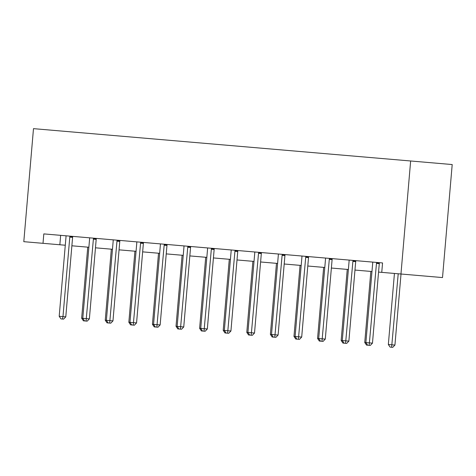 <?xml version="1.0" encoding="UTF-8"?>
<svg xmlns="http://www.w3.org/2000/svg" width="476" height="476" viewBox="0 0 476 476"><rect width="100%" height="100%" fill="white"/><g stroke="black" fill="none" stroke-linecap="round" stroke-linejoin="round"><path stroke-width="0.71" d="M382.014 262.895L382.555 262.942L381.752 272.361L442.513 277.573L452.2 164.547L33.487 128.651L23.8 241.677L65.289 245.229M382.555 262.942L43.816 233.9L43.007 243.319M59.851 244.765L60.66 235.346L63.451 235.584M75.327 236.608L87.043 237.607M98.919 238.625L110.628 239.63M122.51 240.648L134.22 241.653M146.102 242.671L157.812 243.676M169.694 244.694L181.404 245.699M193.286 246.717L204.995 247.722M216.877 248.74L228.587 249.745M240.469 250.763L252.179 251.768M264.061 252.786L275.771 253.791M287.653 254.809L299.362 255.808M311.239 256.832L322.954 257.831M334.83 258.855L346.54 259.854M358.422 260.872L370.132 261.877M400.959 274.009L410.645 160.989M71.876 245.794L88.881 247.252M95.468 247.817L112.473 249.275M119.059 249.84L136.059 251.298M142.651 251.863L159.65 253.321M166.243 253.886L183.242 255.344M189.835 255.91L206.834 257.367M213.421 257.933L230.426 259.39M237.012 259.955L254.017 261.413M260.604 261.978L277.609 263.436M284.196 264.001L301.201 265.459M307.788 266.019L324.793 267.476M331.379 268.042L348.384 269.499M354.971 270.065L371.97 271.522M378.563 272.088L381.752 272.361M370.846 271.427L364.753 342.482L365.883 342.577L372.696 263.085A1.892 1.517 -85.1 0 0 372.648 262.371L372.583 262.086M372.47 343.142L370.28 345.421L369.162 345.326L367.65 345.195L365.883 342.577L372.47 343.142L379.283 263.65A1.892 1.517 -85.1 0 1 379.455 262.954L379.568 262.687M376.76 262.449L376.647 262.716A1.892 1.517 -85.1 0 0 376.474 263.406L369.162 345.326M394.437 273.45L388.345 344.499L392.123 344.826L394.931 345.064L401.024 274.015M394.931 345.064L392.748 347.349L391.623 347.248L398.216 273.771M391.623 347.248L390.112 347.123L388.345 344.499M347.254 269.404L341.161 340.459L342.292 340.554L349.104 261.062A1.892 1.517 -85.1 0 0 349.057 260.348L348.991 260.069M348.878 341.119L346.695 343.398L345.57 343.303L344.059 343.172L342.292 340.554L348.878 341.119L355.691 261.627A1.892 1.517 -85.1 0 1 355.864 260.931L355.977 260.664M353.168 260.426L353.055 260.693A1.892 1.517 -85.1 0 0 352.889 261.389L345.57 343.303M323.662 267.381L317.569 338.436L318.7 338.531L325.513 259.039A1.892 1.517 -85.1 0 0 325.465 258.325L325.4 258.046M325.286 339.096L323.103 341.375L321.978 341.28L320.467 341.149L318.7 338.531L325.286 339.096L332.099 259.604A1.892 1.517 -85.1 0 1 332.272 258.908L332.385 258.641M329.576 258.403L329.463 258.67A1.892 1.517 -85.1 0 0 329.297 259.366L321.978 341.28M367.65 345.195L366.52 345.1L364.753 342.482M344.059 343.172L342.928 343.077L341.161 340.459M300.07 265.358L293.978 336.413L295.108 336.508L301.921 257.016A1.892 1.517 -85.1 0 0 301.873 256.302L301.808 256.023M301.695 337.073L299.511 339.352L298.387 339.257L296.875 339.126L295.108 336.508L301.695 337.073L308.513 257.581A1.892 1.517 -85.1 0 1 308.68 256.891L308.793 256.618M305.985 256.38L305.872 256.647A1.892 1.517 -85.1 0 0 305.705 257.343L298.387 339.257M276.479 263.335L270.386 334.39L271.516 334.485L278.329 254.993A1.892 1.517 -85.1 0 0 278.281 254.285L278.216 254M278.103 335.05L275.919 337.329L274.795 337.234L273.284 337.103L271.516 334.485L278.103 335.05L284.922 255.558A1.892 1.517 -85.1 0 1 285.088 254.868L285.201 254.595M282.393 254.357L282.28 254.624A1.892 1.517 -85.1 0 0 282.113 255.32L274.795 337.234M252.887 261.312L246.794 332.367L247.925 332.462L254.743 252.97A1.892 1.517 -85.1 0 0 254.69 252.262L254.624 251.977M254.511 333.027L252.328 335.306L251.203 335.211L249.692 335.08L247.925 332.462L254.511 333.027L261.33 253.535A1.892 1.517 -85.1 0 1 261.497 252.845L261.61 252.577M258.801 252.334L258.688 252.601A1.892 1.517 -85.1 0 0 258.522 253.297L251.203 335.211M320.467 341.149L319.337 341.054L317.569 338.436M296.875 339.126L295.745 339.031L293.978 336.413M273.284 337.103L272.153 337.008L270.386 334.39M249.692 335.08L248.561 334.985L246.794 332.367M229.295 259.295L223.202 330.344L224.333 330.439L231.152 250.947A1.892 1.517 -85.1 0 0 231.098 250.239L231.033 249.954M238.018 250.554L237.905 250.822A1.892 1.517 -85.1 0 0 237.738 251.512L230.925 331.004L228.736 333.283L227.611 333.188L224.97 332.962L223.202 330.344M205.703 257.272L199.617 328.321L200.741 328.416L207.56 248.93A1.892 1.517 -85.1 0 0 207.506 248.216L207.441 247.931M214.426 248.531L214.319 248.799A1.892 1.517 -85.1 0 0 214.146 249.489L207.334 328.981L205.144 331.26L202.508 331.04L201.378 330.939L199.617 328.321M182.112 255.249L176.025 326.298L177.149 326.399L183.968 246.907A1.892 1.517 -85.1 0 0 183.92 246.193L183.855 245.908M190.84 246.508L190.727 246.776A1.892 1.517 -85.1 0 0 190.555 247.472L183.742 326.958L181.552 329.243L177.792 328.916L176.025 326.298M158.526 253.226L152.433 324.275L153.564 324.376L160.376 244.884A1.892 1.517 -85.1 0 0 160.329 244.17L160.263 243.885M167.249 244.485L167.135 244.753A1.892 1.517 -85.1 0 0 166.963 245.449L160.15 324.941L157.961 327.22L155.325 326.994L154.2 326.893L152.433 324.275M134.934 251.203L128.841 322.252L129.972 322.353L136.785 242.861A1.892 1.517 -85.1 0 0 136.737 242.147L136.671 241.862M143.657 242.462L143.544 242.73A1.892 1.517 -85.1 0 0 143.371 243.426L136.558 322.918L134.369 325.197L133.25 325.102L130.608 324.87L128.841 322.252M226.1 333.057L224.333 330.439L230.925 331.004M235.209 250.311L235.102 250.578A1.892 1.517 -85.1 0 0 234.93 251.274L227.611 333.188M202.508 331.04L200.741 328.416L207.334 328.981M211.624 248.288L211.511 248.555A1.892 1.517 -85.1 0 0 211.338 249.251L204.02 331.165M178.916 329.017L177.149 326.399L183.742 326.958M188.032 246.265L187.919 246.538A1.892 1.517 -85.1 0 0 187.746 247.228L180.434 329.142M155.325 326.994L153.564 324.376L160.15 324.941M164.44 244.242L164.327 244.515A1.892 1.517 -85.1 0 0 164.155 245.205L156.842 327.119M131.739 324.971L129.972 322.353L136.558 322.918M140.848 242.225L140.735 242.492A1.892 1.517 -85.1 0 0 140.563 243.182L133.25 325.102M111.342 249.18L105.25 320.235L106.38 320.33L113.193 240.838A1.892 1.517 -85.1 0 0 113.145 240.124L113.08 239.839M112.967 320.895L110.783 323.174L109.659 323.079L108.147 322.948L106.38 320.33L112.967 320.895L119.779 241.403A1.892 1.517 -85.1 0 1 119.952 240.707L120.065 240.44M117.257 240.201L117.144 240.469A1.892 1.517 -85.1 0 0 116.977 241.159L109.659 323.079M87.751 247.157L81.658 318.212L82.788 318.307L89.601 238.815A1.892 1.517 -85.1 0 0 89.553 238.101L89.488 237.821M89.375 318.872L87.191 321.151L86.067 321.056L84.555 320.925L82.788 318.307L89.375 318.872L96.188 239.38A1.892 1.517 -85.1 0 1 96.36 238.684L96.473 238.416M93.665 238.178L93.552 238.446A1.892 1.517 -85.1 0 0 93.385 239.136L86.067 321.056M108.147 322.948L107.017 322.853L105.25 320.235M70.073 236.155L69.96 236.423A1.892 1.517 -85.1 0 0 69.793 237.119L62.975 316.605L59.197 316.284L66.009 236.792A1.892 1.517 -85.1 0 0 65.962 236.078L65.896 235.798M72.882 236.393L72.768 236.661A1.892 1.517 -85.1 0 0 72.602 237.357L65.783 316.849L62.975 316.605L62.475 319.033L60.964 318.902L59.197 316.284M65.783 316.849L63.6 319.128L62.475 319.033M84.555 320.925L83.425 320.83L81.658 318.212M376.647 262.716L379.455 262.954M376.474 263.406L379.283 263.65M353.055 260.693L355.864 260.931M352.889 261.389L355.691 261.627M329.463 258.67L332.272 258.908M329.297 259.366L332.099 259.604M305.872 256.647L308.68 256.891M305.705 257.343L308.513 257.581M282.28 254.624L285.088 254.868M282.113 255.32L284.922 255.558M258.688 252.601L261.497 252.845M258.522 253.297L261.33 253.535M235.102 250.578L237.905 250.822M234.93 251.274L237.738 251.512M211.511 248.555L214.319 248.799M211.338 249.251L214.146 249.489M187.919 246.538L190.727 246.776M187.746 247.228L190.555 247.472M164.327 244.515L167.135 244.753M164.155 245.205L166.963 245.449M140.735 242.492L143.544 242.73M140.563 243.182L143.371 243.426M117.144 240.469L119.952 240.707M116.977 241.159L119.779 241.403M93.552 238.446L96.36 238.684M93.385 239.136L96.188 239.38M69.96 236.423L72.768 236.661M69.793 237.119L72.602 237.357"/></g></svg>
